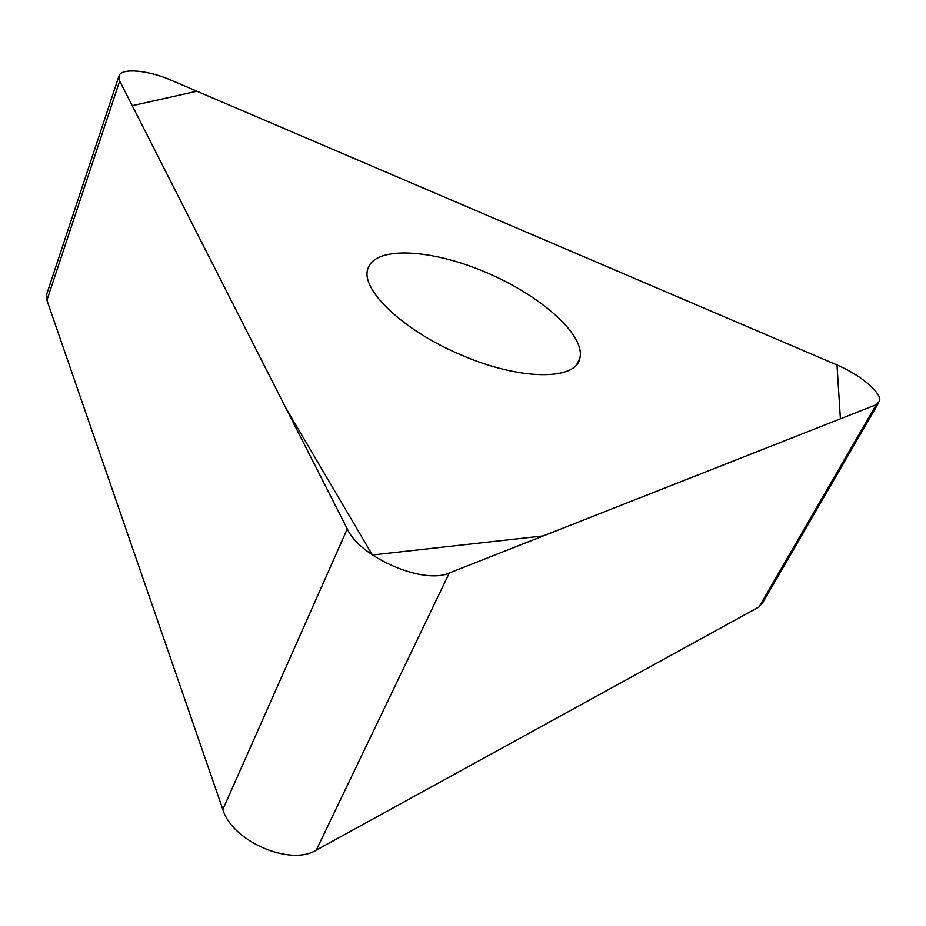 <?xml version="1.0" encoding="UTF-8"?>
<svg xmlns="http://www.w3.org/2000/svg" width="926" height="926" viewBox="0 0 926 926"><rect width="100%" height="100%" fill="white"/><g stroke="black" fill="none" stroke-linecap="round" stroke-linejoin="round"><path stroke-width="1.39" d="M878.184 403.539L763.14 602.027L759.065 606.924L316.252 850.137C290.197 866.551 231.963 841.178 222.842 809.486L46.925 300.267L46.751 294.086L119.003 75.874L119.674 80.956L347.273 528.908C359.89 557.429 423.726 585 449.318 572.962L876.181 404.72L879.665 400.97C881.807 392.74 859.93 374.567 837 364.994L170.974 80.134C148.148 70.11 121.364 67.702 119.003 75.874M460.65 354.716C519.66 380.586 576.076 380.829 579.873 358.177C585.626 334.842 540.066 295.012 485.282 272.07C430.602 248.781 374.914 245.83 367.923 268.644C359.983 289.028 402.567 330.281 460.65 354.716M837 364.994L196.914 91.223L132.233 105.68L285.671 407.671L372.391 554.998L543.273 535.923L840.403 418.818L837 364.994M222.842 809.486L347.273 528.908M119.674 80.956L46.925 300.267M759.065 606.924L876.181 404.72M449.318 572.962L316.252 850.137M576.991 364.103L579.873 358.177"/></g></svg>
